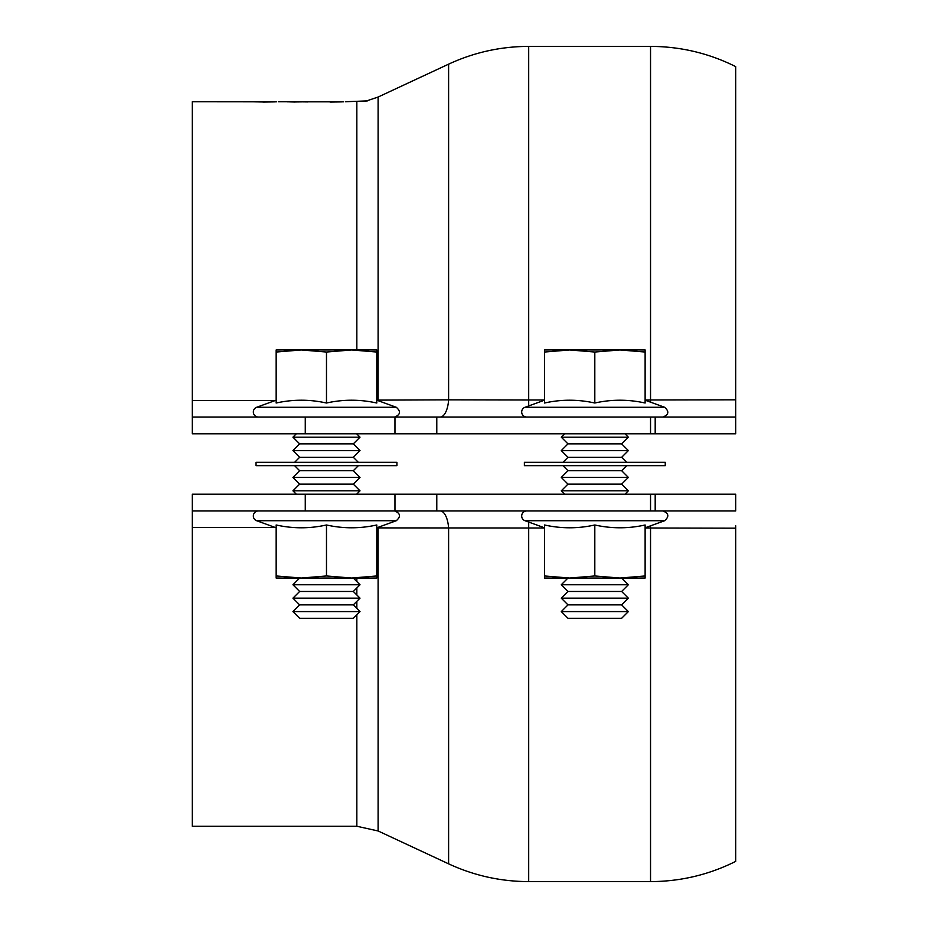 <?xml version="1.0" encoding="UTF-8"?>
<svg xmlns="http://www.w3.org/2000/svg" width="928" height="928" viewBox="0 0 928 928"><rect width="100%" height="100%" fill="white"/><g stroke="black" fill="none" stroke-linecap="round" stroke-linejoin="round"><path stroke-width="1.39" d="M645.122 527.997L650.54 527.997L650.54 881.6C680.491 881.507 708.876 874.768 735.695 861.393L735.695 525.77M192.305 510.957L735.695 510.957L735.695 494.183L192.305 494.183L192.305 527.556L275.442 527.556M376.791 527.87L378.102 527.904A20.126 8.619 90 0 0 378.056 527.348M356.839 614.765L356.839 826.256L378.102 830.966L378.102 527.904L528.693 527.997L528.693 522.058M650.54 525.851L650.54 527.997L735.695 528.183M356.839 826.256L192.305 826.256L192.305 527.556M341.458 101.894L330.043 102.068M287.251 101.836L343.453 101.825M378.056 400.652A20.126 8.619 90 0 0 378.102 400.096L378.102 97.034L365.806 101.187M367.72 100.874L345.367 101.744M307.69 101.929L294.269 101.755C287.68 101.802 287.68 101.871 294.269 101.987L307.69 101.778M289.513 101.802L288.33 101.744M294.269 101.755C287.68 101.802 287.68 101.871 294.269 101.987L294.269 102.068M262.984 101.987L249.574 101.744L262.984 101.987M274.41 101.894L262.984 102.068M275.442 400.444L192.305 400.444L192.305 101.744L276.393 101.825M290.139 101.778L291.914 101.744M192.305 433.817L192.305 417.043L192.305 433.817L735.695 433.817L735.695 402.23M735.695 432.402L735.695 66.607C708.876 53.232 680.491 46.493 650.54 46.4L528.693 46.4C500.702 46.47 473.999 52.397 448.607 64.16L448.607 399.84L376.791 400.13M192.305 400.444L192.305 417.043L305.266 417.043L305.266 433.817M528.693 405.942L528.693 400.003L448.607 399.84A20.126 8.596 90 0 1 440.092 417.043M735.695 399.817L645.122 400.003M735.695 417.043L305.266 417.043M396.917 465.682L256.035 465.682L256.035 462.318L396.917 462.318L396.917 465.682M665.248 465.682L524.378 465.682L524.378 462.318L665.248 462.318L665.248 465.682M645.122 400.188L664.622 407.276C669.378 411.475 668.798 414.723 662.905 417.043M594.813 352.037L619.974 349.96L645.122 352.037L645.122 403.019C628.36 399.284 611.587 399.284 594.813 403.019C578.04 399.284 561.278 399.284 544.504 403.019L544.504 352.037L569.653 349.96L594.813 352.037L594.813 403.019M544.504 400.188L525.004 407.276A5.034 5.034 0 0 0 526.721 417.043M544.504 352.037L544.504 349.96L645.122 349.96L645.122 352.037M625.008 433.817L628.36 437.169L561.278 437.169L564.63 433.817M628.36 437.169L621.644 443.874L567.982 443.874L561.278 437.169M621.644 443.874L628.36 450.579L561.278 450.579L567.982 443.874M628.36 450.579L621.644 457.295L567.982 457.295L561.278 450.579M626.678 465.682L621.644 470.705L567.982 470.705L562.948 465.682M621.644 470.705L628.36 477.421L561.278 477.421L567.982 470.705M628.36 477.421L621.644 484.126L567.982 484.126L561.278 477.421M621.644 484.126L628.36 490.831L561.278 490.831L567.982 484.126M621.644 578.04L628.36 584.756L561.278 584.756L567.982 578.04M628.36 584.756L621.644 591.461L567.982 591.461L561.278 584.756M621.644 591.461L628.36 598.166L561.278 598.166L567.982 591.461M628.36 598.166L621.644 604.882L567.982 604.882L561.278 598.166M621.644 604.882L628.36 611.587L561.278 611.587L567.982 604.882M628.36 611.587L621.644 618.292L567.982 618.292L561.278 611.587M645.122 575.963L645.122 578.04L619.974 578.04L594.813 575.963L569.653 578.04L544.504 575.963L544.504 524.981C561.278 528.716 578.04 528.716 594.813 524.981C611.587 528.716 628.36 528.716 645.122 524.981L645.122 575.963L619.974 578.04L544.504 578.04L544.504 575.963M594.813 575.963L594.813 524.981M645.122 527.812L664.622 520.724L525.004 520.724A5.034 5.034 0 0 1 526.721 510.957M628.36 578.04L619.974 578.04M569.653 578.04L561.278 578.04M376.791 400.188L396.291 407.276C401.035 411.475 400.467 414.723 394.562 417.043M326.482 352.037L351.631 349.96L376.791 352.037L376.791 403.019C360.018 399.284 343.244 399.284 326.482 403.019C309.708 399.284 292.935 399.284 276.161 403.019L276.161 352.037L301.322 349.96L326.482 352.037L326.482 403.019M276.161 400.188L256.662 407.276A5.034 5.034 0 0 0 258.39 417.043M276.161 352.037L276.161 349.96L376.791 349.96L376.791 352.037M356.665 433.817L360.018 437.169L292.935 437.169L296.287 433.817M360.018 437.169L353.313 443.874L299.64 443.874L292.935 437.169M353.313 443.874L360.018 450.579L292.935 450.579L299.64 443.874M360.018 450.579L353.313 457.295L299.64 457.295L292.935 450.579M358.347 465.682L353.313 470.705L299.64 470.705L294.617 465.682M353.313 470.705L360.018 477.421L292.935 477.421L299.64 470.705M360.018 477.421L353.313 484.126L299.64 484.126L292.935 477.421M353.313 484.126L360.018 490.831L292.935 490.831L299.64 484.126M353.313 578.04L360.018 584.756L292.935 584.756L299.64 578.04M360.018 584.756L353.313 591.461L299.64 591.461L292.935 584.756M353.313 591.461L360.018 598.166L292.935 598.166L299.64 591.461M360.018 598.166L353.313 604.882L299.64 604.882L292.935 598.166M353.313 604.882L360.018 611.587L292.935 611.587L299.64 604.882M360.018 611.587L353.313 618.292L299.64 618.292L292.935 611.587M376.791 575.963L376.791 578.04L351.631 578.04L326.482 575.963L301.322 578.04L276.161 575.963L276.161 524.981C292.935 528.716 309.708 528.716 326.482 524.981C343.244 528.716 360.018 528.716 376.791 524.981L376.791 575.963L351.631 578.04L276.161 578.04L276.161 575.963M326.482 575.963L326.482 524.981M376.791 527.812L396.291 520.724L256.662 520.724A5.034 5.034 0 0 1 258.39 510.957M360.018 578.04L351.631 578.04M301.322 578.04L292.935 578.04M650.54 494.183L650.54 510.957L650.54 494.183M650.54 881.6L528.693 881.6C500.702 881.53 473.999 875.603 448.607 863.84L448.607 528.16A20.126 8.596 90 0 0 440.092 510.957M528.693 881.6L528.693 527.997L544.504 527.997M356.839 608.408L356.839 601.344M356.839 594.987L356.839 587.934M356.839 581.566L356.839 578.04M655.191 510.957L655.191 494.183M436.786 510.957L436.786 494.183M394.968 510.957L394.968 494.183M305.266 510.957L305.266 494.183M356.839 349.96L356.839 101.744M650.54 433.817L650.54 417.043L650.54 433.817M544.504 400.003L528.693 400.003L528.693 46.4M650.54 402.149L650.54 46.4M394.968 417.043L394.968 433.817M436.786 417.043L436.786 433.817M655.191 417.043L655.191 433.817M525.004 407.276L664.622 407.276M256.662 407.276L396.291 407.276M378.102 830.966L448.607 863.84M289.304 101.744L278.307 101.744M378.102 97.034L448.607 64.16M567.982 457.295L562.948 462.318M621.644 457.295L626.678 462.318M625.008 494.183L628.36 490.831M564.63 494.183L561.278 490.831M544.504 527.812L525.004 520.724M664.622 520.724C669.378 516.525 668.798 513.277 662.905 510.957M299.64 457.295L294.617 462.318M353.313 457.295L358.347 462.318M356.665 494.183L360.018 490.831M296.287 494.183L292.935 490.831M276.161 527.812L256.662 520.724M396.291 520.724C401.035 516.525 400.467 513.277 394.562 510.957"/></g></svg>
